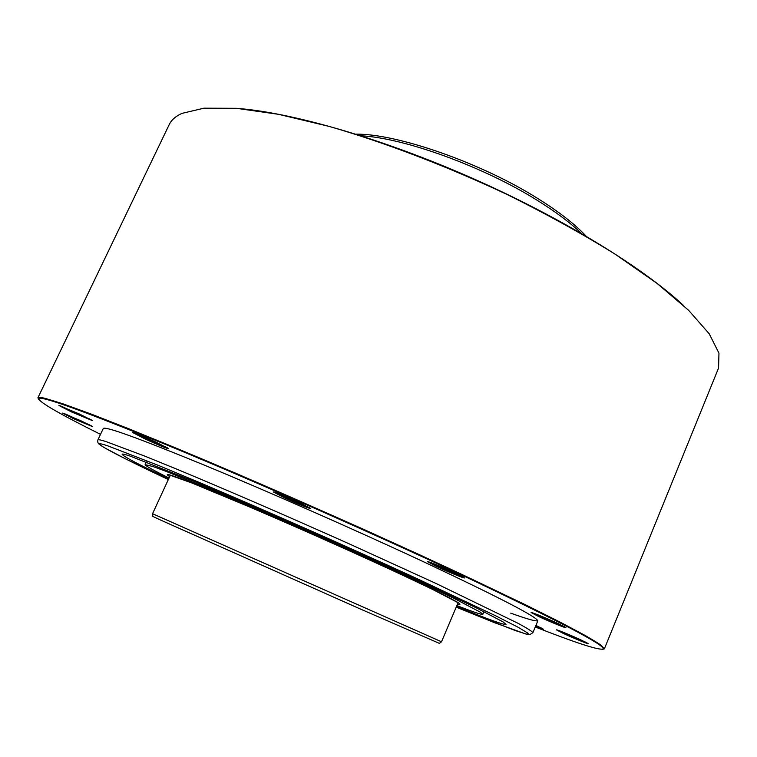 <?xml version="1.0" encoding="UTF-8"?>
<svg xmlns="http://www.w3.org/2000/svg" width="757" height="757" viewBox="0 0 757 757"><rect width="100%" height="100%" fill="white"/><g stroke="black" fill="none" stroke-linecap="round" stroke-linejoin="round"><path stroke-width="1.14" d="M586.098 236.146C575.225 224.432 559.243 211.951 538.132 198.731C481.67 163.01 397.151 133.601 355.913 134.15M581.376 233.393C570.589 222.984 556.111 212.111 537.934 200.766C484.102 166.824 404.389 137.935 361.127 135.796M441.511 641.775L439.372 643.374L359.821 608.779L159.68 519.652L152.791 516.378L152.545 513.719L441.511 641.775L458.127 602.629M456.499 606.452L476.901 614.618C495.305 621.838 505.023 625.083 506.036 624.355L503.036 621.876L475.689 607.549L420.901 581.508L346.053 547.415C291.7 523.096 235.654 498.759 193.48 481.14L130.072 456.074C124.952 454.361 122.293 453.746 122.104 454.219C122.946 456.197 138.455 464.42 168.641 478.888M169.038 478.027C153.188 470.173 145.221 465.706 145.126 464.618L152.971 466.539L165.982 471.337L209.935 489.154C247.217 504.768 296.101 526.011 343.337 547.16C390.196 568.204 431.045 587.186 456.187 599.516L480.212 612.101L482.871 614.287C482.067 614.939 473.967 612.252 458.572 606.243L456.868 605.581M604.37 648.863L718.563 368.053L718.961 353.169L709.233 333.809L688.643 310.323L657.076 283.421L615.157 254.182C582.54 233.941 546.573 214.07 507.266 194.568C447.018 166.218 384.793 142.477 329.286 126.438L278.576 114.326L236.354 108.308L203.945 108.185L181.869 113.399C175.605 116.285 171.385 120.022 169.208 124.621L37.897 397.832C38.219 397.084 40.632 397.255 45.146 398.352L62.784 403.755L91.427 414.155L130.819 429.56L236.591 473.579L360.966 528.14L421.592 555.676L523.371 603.745L560.019 622.065L585.663 635.738L600.263 644.623L604.37 648.863L602.563 649.336M38.768 399.497L37.897 397.832M510.729 613.151C526.758 618.942 535.767 621.478 537.744 620.759M62.339 406.575C64.156 408.061 86.232 418.063 89.175 418.735L89.326 418.772M65.85 414.202L89.818 425.018M535.776 625.755L540.479 627.562M559.754 630.884L585.114 641.908M534.499 613.511C535.719 614.646 553.641 622.633 560.407 625.055L562.829 625.821M431.036 562.669C431.547 563.653 452.544 573.087 459.31 575.377L461.373 575.954M276.863 492.911C277.157 493.905 300.661 504.559 306.339 506.282L307.607 506.584M136.052 433.487C136.932 434.698 160.919 445.599 164.998 446.649L165.575 446.781M60.872 406.026C64.61 408.373 86.525 418.271 90.698 419.501M64.572 413.71L91.02 425.642M535.748 625.821L541.615 628.121M558.411 630.392L586.401 642.561M532.956 612.962C536.107 614.958 554.853 623.248 562.072 625.84L564.296 626.588M429.314 562.063C432.256 564.135 454.011 573.825 461.174 576.247L462.991 576.825M275.084 492.287C278.074 494.501 302.336 505.383 308.336 507.218L309.263 507.483M134.386 432.881C137.793 435.256 162.67 446.46 167.013 447.586L167.127 447.614M603.215 648.929L603.414 648.456C605.269 644.68 558.685 620.286 463.672 575.273C375.794 534.016 256.708 481.433 171.091 446.053C84.652 410.691 40.566 394.757 38.844 398.267L38.626 398.731C40.329 395.258 84.406 411.212 170.836 446.602C256.453 482.01 375.548 534.593 463.435 575.831C558.467 620.825 605.061 645.191 603.215 648.929C599.676 650.632 577.033 643.327 535.256 627.004M542.097 628.376L535.738 625.85M586.93 642.835L557.852 630.202M564.873 626.9L532.332 612.763M463.606 577.175L436.988 566.056L428.642 561.855M309.878 507.852L284.869 497.358L274.394 492.069M167.713 447.964L145.552 438.577L133.724 432.663M91.247 419.813L60.276 405.809M91.521 425.907L64.033 413.511M100.52 434.348C60.361 414.372 39.733 402.497 38.626 398.731M532.9 632.682L537.735 621.024C538.435 617.721 501.087 598.304 425.68 562.763C358.231 531.225 269.369 492.041 204.664 465.262C138.919 438.303 105.128 426.049 103.274 428.5L97.89 439.912C98.107 439.372 100.766 439.912 105.848 441.52L144.767 456.111L176.031 468.848C223.542 488.558 287.632 516.302 350.046 544.236L435.966 583.439L518.195 623.371C527.26 628.31 532.162 631.414 532.9 632.682L529.739 634.697L526.049 634.082L494.728 622.765L456.206 607.142L515.025 630.467L526.74 634.205L528.197 633.297L518.138 627.269L495.882 615.905L417.069 578.641C350.027 547.85 266.313 510.861 201.561 483.401L158.923 465.621L107.295 445.665C83.999 438.029 115.083 454.446 168.328 479.569L125.208 458.704L104.163 447.586L98.779 443.886C97.842 443.034 97.539 441.71 97.89 439.912M535.559 626.266L543.431 629.199L535.918 625.414M563.113 633.325C572.727 637.82 588.397 644.283 588.132 643.63L581.613 640.242C571.876 635.681 556.083 629.171 556.471 629.871L563.113 633.325M538.653 616.51C549.251 621.488 566.179 628.424 565.924 627.657L558.505 623.74C547.756 618.687 530.695 611.713 531.083 612.517L538.653 616.51M436.761 566.596C448.135 571.951 464.722 578.708 464.524 577.894L455.449 573.068C443.905 567.627 427.175 560.823 427.506 561.675L436.761 566.596M284.623 497.907C299.147 504.541 307.853 508.089 310.748 508.562L299.602 502.667C284.878 495.939 276.106 492.353 273.277 491.908L284.623 497.907M145.306 439.088C158.573 445.154 166.36 448.362 168.66 448.702L156.074 442.145C142.638 435.994 134.784 432.767 132.532 432.446L145.306 439.088M71.66 412.007L92.326 420.589L79.788 414.164L58.951 405.506L71.66 412.007M74.044 418.914L92.751 426.73L81.434 421.006L62.585 413.123L74.044 418.914M683.051 305.043C642.305 267.24 562.839 218.366 473.778 178.879C384.707 139.43 295.126 113.399 239.751 108.601M457.493 604.114C460.682 604.919 460.767 604.332 457.748 602.364L448.646 597.405C431.518 588.615 397.879 572.746 355.97 553.755C280.45 519.576 196.394 483.874 174.82 476.532C166.909 473.806 165.206 473.825 169.71 476.588M152.545 513.719L170.382 475.122M482.871 614.287L483.969 611.665M145.126 464.618L146.328 462.044M168.811 474.753L191.814 482.957L251.229 507.635C301.22 529.058 361.468 555.96 404.673 576.124L432.115 589.173L459.262 603.32"/></g></svg>
